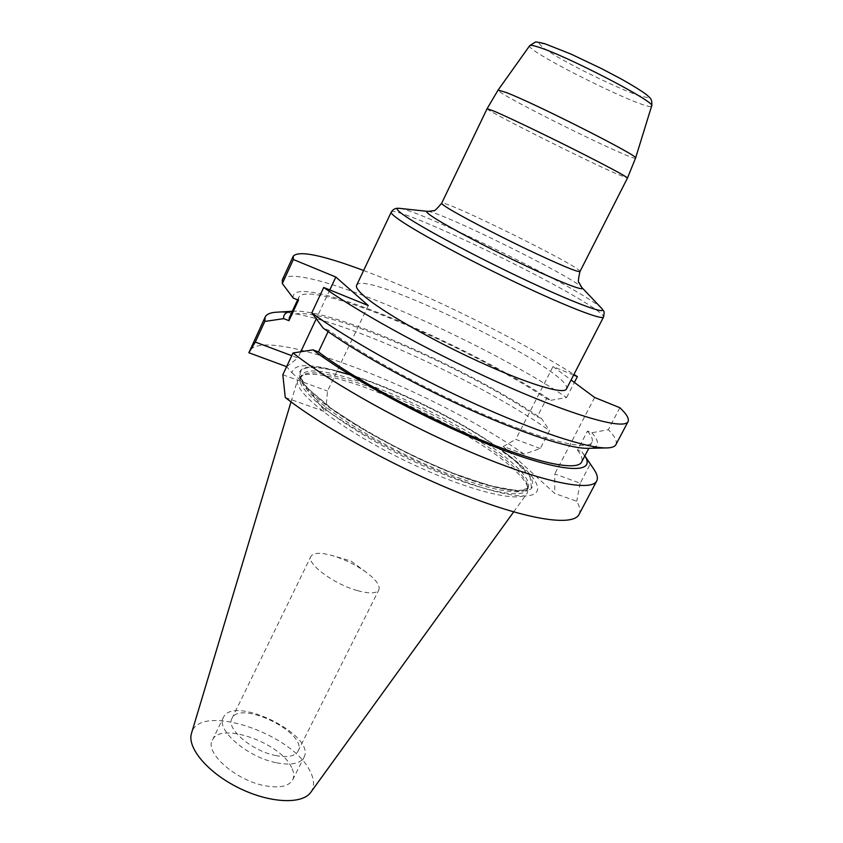 <?xml version="1.0" encoding="UTF-8"?>
<svg xmlns="http://www.w3.org/2000/svg" width="843" height="843" viewBox="0 0 843 843"><rect width="100%" height="100%" fill="white"/><g stroke="black" fill="none" stroke-linecap="round" stroke-linejoin="round"><path stroke-width="0.63" stroke-dasharray="4.21 3.16" d="M514.177 467.349C469.951 424.672 326.452 360.751 303.227 374.903L300.561 377.569C293.944 388.475 339.634 425.009 402.722 456.116C465.747 487.338 522.534 501.448 527.17 489.572L527.665 485.821C526.812 481.047 522.312 474.883 514.177 467.349M514.42 469.867C469.614 426.495 324.45 361.879 300.688 376.305L297.653 379.793C292.827 391.605 338.833 428.012 401.373 458.845C463.85 489.794 520.721 504.24 527.17 493.229L528.097 488.698C527.223 483.819 522.66 477.538 514.42 469.867M291.594 767.478C280.645 742.704 219.833 721.323 212.383 740.165C204.459 752.757 236.082 780.66 265.145 785.771C279.707 788.331 288.886 786.361 292.679 779.849C294.333 776.392 293.975 772.272 291.594 767.478M310.846 792.23C314.65 786.645 314.418 779.68 310.14 771.356C292.595 733.273 199.032 702.103 191.509 733.252M276.609 762.799C291.151 765.507 300.266 763.726 303.944 757.457C316.726 735.391 233.089 694.063 223.332 717.614C215.629 729.732 247.568 757.383 276.609 762.799M275.513 755.507C287.474 757.773 294.966 756.34 297.99 751.197C308.475 733.252 239.802 699.311 231.92 718.542C225.65 728.468 251.783 751.008 275.513 755.507M357.58 590.658C369.445 593.851 376.526 593.609 378.844 589.91C380.33 585.632 376.147 579.773 366.294 572.334C356.146 565.063 345.061 559.552 333.059 555.8L332.521 555.642C320.625 552.334 313.427 552.565 310.941 556.338C306.009 563.419 334.028 584.304 357.58 590.658M291.973 372.796L301.394 381.268C293.891 366.262 306.968 363.154 340.625 371.921C389.508 384.798 467.401 423.291 507.317 454.314C517.412 462.385 524.968 469.646 530.015 476.074C533.387 481.869 533.608 486.253 530.658 489.225L521.617 491.279C512.512 490.984 500.51 488.824 485.61 484.799C429.919 468.919 340.277 421.247 311.088 392.469L319.676 404.935C361.816 437.844 450.331 480.921 499.151 492.375C548.487 504.262 548.171 485.42 510.805 457.001C468.877 424.45 387.696 384.324 336.368 370.783C308.39 363.365 293.585 364.028 291.973 372.796L286.62 366.663M301.394 381.268L311.088 392.469M579.036 514.441C580.711 511.1 579.931 506.706 576.707 501.269L554.757 493.45L503.26 446.484L524.167 454.187L540.258 448.518L549.541 430.541C471.701 376.01 321.847 309.571 276.409 312.216M524.167 454.187C434.619 391.257 263.585 323.512 249.296 351.478M292.279 311.309L293.606 311.204C332.996 308.728 469.414 369.013 541.491 418.455L549.541 430.541M289.328 317.663C299.602 296.388 458.149 362.29 537.254 416.821L541.491 418.455M298.485 300.182L298.749 297.4C308.138 278.085 466.653 345.124 546.58 398.644L537.254 416.821M293.259 298.106C288.317 269.054 464.641 342.184 550.806 400.32L546.58 398.644M282.363 279.771C293.764 258.706 476.685 337.305 566.591 397.506L550.806 400.32M363.607 270.498C427.18 294.239 516.453 338.359 573.935 374.45M566.591 397.506L574.368 382.437M619.879 407.727L608.351 429.667L591.86 432.775L587.487 431.068L577.508 450.151L581.902 451.816L590.121 464.345L580.195 483.208L554.799 473.945L554.757 493.45M594.631 397.474L554.799 473.945M573.609 375.061L552.997 366.568L571.08 379.993M540.258 448.518L515.768 439.372L552.997 366.568M615.917 444.619C617.413 441.395 614.895 436.411 608.351 429.667M591.86 432.775C600.469 442.575 599.194 447.759 588.024 448.328M587.487 431.068C591.691 436.021 593.187 439.761 591.955 442.312C588.119 450.594 548.951 441.922 490.689 417.454C432.543 393.049 364.471 356.231 328.717 330.277L323.227 328.138M328.085 331.615L328.717 330.277M577.508 450.151C581.586 455.325 582.945 459.309 581.586 462.101M581.902 451.816L584.831 455.894M590.121 464.345L593.757 469.056M580.195 483.208L576.707 501.269M503.26 446.484L515.768 439.372M286.736 366.705L297.853 357.959L291.762 355.683M329.792 289.929L316.241 318.802M300.772 351.763L297.853 357.959M356.589 285.324C363.754 267.705 576.064 372.638 566.412 389.034M368.275 305.556L327.516 391.057L325.672 411.911L319.676 404.935M282.826 374.756L327.516 391.057M285.261 397.517L325.672 411.911M306.42 386.61L306.683 389.445C301.731 383.365 299.982 378.77 301.457 375.662C311.193 352.606 468.223 420.236 515.094 465.557C525.853 475.494 530.194 482.881 528.139 487.697C523.766 497.381 483.798 489.688 431.363 466.896C378.992 444.208 325.693 411.089 308.348 391.384L308.053 388.486M527.17 489.572L528.139 487.697C528.097 488.803 523.608 493.566 493.987 486.653L467.739 478.645L452.807 473.113L420.668 459.414C387.295 443.207 358.064 426.621 332.974 409.666L307.042 387.801L329.56 407.327L364.808 430.351C393.312 446.411 422.427 460.605 452.143 472.944L490.679 485.937L518.087 490.805L531.396 487.475L530.11 477.054L515.642 461.395L490.573 442.554C449.972 415.81 393.555 388.591 349.961 374.819M336.968 371.215C303.29 363.196 292.742 368.075 305.335 385.831L306.399 386.579C301.478 379.382 299.823 375.746 301.457 375.662L300.561 377.569M308.348 391.384L306.683 389.445M601.617 308.317C599.478 306.114 594.715 302.732 587.339 298.148C543.271 270.34 416.705 209.644 399.329 208.337M428.054 211.424C441.542 212.014 573.061 277.02 581.723 287.368M391.257 212.099C393.544 204.269 538.761 272.816 587.75 304.218C598.73 311.12 603.988 315.387 603.535 317.021M529.72 45.638C524.093 50.685 651.081 113.447 651.671 105.912M635.59 158.01C635.896 162.752 494.156 92.688 498.108 90.053M579.963 271.572C583.693 268.169 442.111 198.2 441.669 203.226M487.106 108.684C484.577 109.695 582.018 158.705 616.128 173.669L627.466 178.052M546.032 44.236L538.919 43.193L542.681 47.493L556.032 56.07C580.606 70.317 619.141 88.778 638.667 95.596L647.413 97.577L645.601 94.163L633.03 85.786C619.731 78.104 604.305 69.98 586.76 61.391C569.731 53.478 556.159 47.756 546.032 44.236M303.227 374.903L300.688 376.305M527.665 485.821L528.097 488.698M513.65 511.912L527.17 493.229M291.014 401.879L297.653 379.793M292.679 779.849L303.944 757.457M212.383 740.165L223.332 717.614M366.294 572.334L350.899 560.974L332.521 555.642M297.99 751.197L378.844 589.91M231.92 718.542L310.941 556.338M340.625 371.921L336.368 370.783M507.317 454.314L510.805 457.001M293.606 311.204L292.3 311.278M298.749 297.4L297.611 299.845M591.955 442.312L588.814 448.307M584.115 454.788L584.852 455.873M308.032 388.465L306.399 386.579"/><path stroke-width="1.26" d="M291.014 401.879L191.509 733.252C186.788 747.604 207.715 772.673 238.738 787.91C269.676 803.295 302.31 804.696 310.846 792.23L513.65 511.912M265.145 317.094L248.854 352.743L255.292 342.058L264.807 321.436L265.145 317.094C266.588 314.186 270.34 312.553 276.409 312.216L292.3 311.278M282.3 283.522L293.375 259.518L293.259 256.135L282.363 279.771L282.3 283.522L293.259 298.106L298.485 300.182L288.949 320.688L283.712 318.654L264.807 321.436M283.712 318.654C283.143 314.376 285.998 311.921 292.279 311.309M288.949 320.688L289.328 317.663L297.611 299.845M293.259 256.135C298.865 250.266 322.321 255.06 363.607 270.498M573.935 374.45L577.371 376.61L573.609 375.061M574.368 382.437L577.371 376.61M571.08 379.993L594.631 397.474L619.879 407.727C626.634 414.145 629.363 418.771 628.067 421.616C624.515 429.698 579.162 417.749 510.637 387.896C442.259 358.138 362.89 315.25 323.712 287.463L311.815 312.869C345.978 338.169 411.089 374.787 473.597 403.239C536.159 431.711 587.845 448.455 606.791 447.928C611.797 447.802 614.842 446.695 615.917 444.619L628.067 421.616M606.791 447.928L588.024 448.328C570.3 448.792 524.241 434.124 468.824 409.118C413.449 384.134 355.282 351.594 323.227 328.138L311.815 312.869M588.814 448.307L581.586 462.101C577.318 471.195 537.823 463.429 479.593 439.403C421.479 415.451 353.786 378.507 318.485 351.942L328.085 331.615M584.831 455.894C596.338 473.755 564.989 473.524 500.879 449.235C437.001 425.125 353.238 380.614 312.995 349.866L318.485 351.942M584.852 455.873L593.757 469.056C597.171 474.093 598.161 478.055 596.718 480.974C591.67 491.848 545.179 483.06 476.811 454.704C408.581 426.453 330.635 382.975 293.037 352.964L312.995 349.866M293.037 352.964L282.826 374.756L285.261 397.517C326.115 429.319 401.595 470.52 465.747 495.473C530.026 520.521 573.293 526.306 579.036 514.441L596.718 480.974M286.62 366.663L248.854 352.743M255.292 342.058L291.762 355.683M293.375 259.518L335.841 277.031L329.792 289.929M316.241 318.802L300.772 351.763M363.997 295.956C358.138 290.814 355.672 287.273 356.589 285.324L391.257 212.099C390.741 213.174 393.649 215.892 399.972 220.265C418.349 232.995 469.951 260.75 518.624 283.806C567.36 306.915 602.429 320.329 603.535 317.021L566.412 389.034C564.02 394.83 528.055 384.113 479.614 361.942C431.237 339.834 381.004 310.941 363.997 295.956M335.841 277.031L368.275 305.556L323.712 287.463M349.961 374.819L336.968 371.215M399.329 208.337C394.977 207.873 397.137 210.592 405.82 216.514C424.967 229.549 481.132 259.328 530.205 282.215C579.394 305.187 608.857 315.545 601.617 308.317L581.723 287.368C586.591 292.247 563.798 283.733 527.286 266.557C490.868 249.433 449.15 227.526 433.987 217.673C427.116 213.205 425.135 211.119 428.054 211.424L399.329 208.337C395.757 207.894 393.07 209.148 391.257 212.099M635.59 158.01L651.671 105.912C657.435 102.878 564.799 54.784 537.518 46.829C532.818 45.353 530.226 44.964 529.72 45.638L498.108 90.053L506.158 92.467C535.558 103.7 641.439 157.42 635.59 158.01L627.466 178.052C625.949 176.198 608.498 166.83 575.126 149.97C543.967 134.311 509.32 117.725 495.073 111.592L487.106 108.684L441.669 203.226C441.437 203.743 443.681 205.471 448.413 208.39C461.469 216.461 494.989 233.964 525.948 248.811C559.215 264.597 577.223 272.184 579.963 271.572C578.266 279.138 577.95 282.805 579.015 282.584L581.723 287.368M627.466 178.052L579.963 271.572M498.108 90.053L487.106 108.684M441.669 203.226C436.695 209.169 433.966 211.646 433.502 210.666L428.054 211.424M603.535 317.021C604.821 310.182 603.957 312.079 601.617 308.317M529.72 45.638L535.052 42.298C534.926 41.592 538.234 42.087 544.968 43.783L570.901 54.047L601.565 68.641L621.291 79.021C632.598 85.385 641.017 90.601 646.549 94.669L649.626 97.525C651.491 99.031 652.176 101.824 651.671 105.912"/></g></svg>
